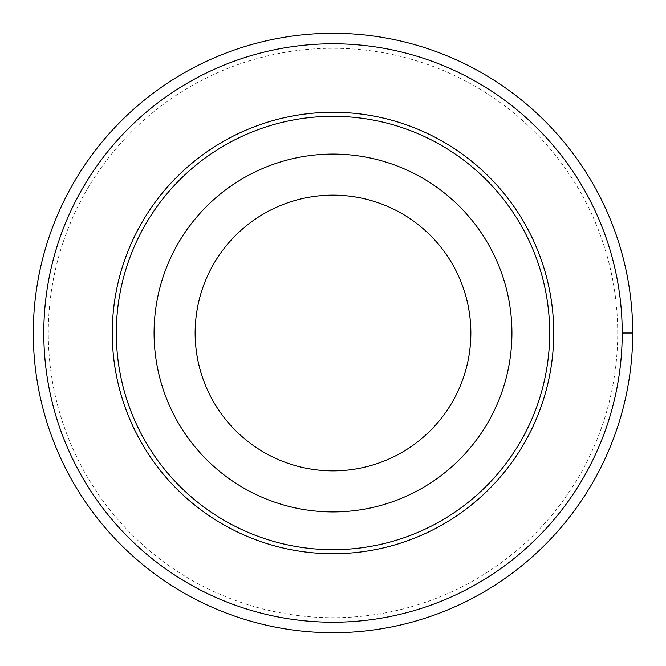 <?xml version="1.0" encoding="UTF-8"?>
<svg xmlns="http://www.w3.org/2000/svg" width="666" height="666" viewBox="0 0 666 666"><rect width="100%" height="100%" fill="white"/><g stroke="black" fill="none" stroke-linecap="round" stroke-linejoin="round"><path stroke-width="0.5" stroke-dasharray="3.33 2.5" d="M43.79 333A289.21 289.21 0 0 1 477.605 82.534A289.21 289.21 0 0 1 477.605 583.466A289.21 289.21 0 0 1 43.79 333M195.138 333A137.862 137.862 0 0 1 401.931 213.611A137.862 137.862 0 0 1 401.931 452.389A137.862 137.862 0 0 1 195.138 333M33.3 333A299.7 299.7 0 0 1 482.85 73.451A299.7 299.7 0 0 1 482.85 592.549A299.7 299.7 0 0 1 33.3 333M632.7 333L622.211 333M48.285 333A284.715 284.715 0 0 1 475.358 86.43A284.715 284.715 0 0 1 475.358 579.57A284.715 284.715 0 0 1 48.285 333"/><path stroke-width="1" d="M43.79 333A289.21 289.21 0 0 1 477.605 82.534A289.21 289.21 0 0 1 477.605 583.466A289.21 289.21 0 0 1 43.79 333M112.271 333A220.729 220.729 0 0 1 443.365 141.841A220.729 220.729 0 0 1 443.365 524.159A220.729 220.729 0 0 1 112.271 333M154.079 333A178.921 178.921 0 0 1 422.46 178.047A178.921 178.921 0 0 1 422.46 487.953A178.921 178.921 0 0 1 154.079 333M116.317 333A216.683 216.683 0 0 1 441.342 145.346A216.683 216.683 0 0 1 441.342 520.654A216.683 216.683 0 0 1 116.317 333M195.138 333A137.862 137.862 0 0 1 401.931 213.611A137.862 137.862 0 0 1 401.931 452.389A137.862 137.862 0 0 1 195.138 333M33.3 333A299.7 299.7 0 0 1 482.85 73.451A299.7 299.7 0 0 1 482.85 592.549A299.7 299.7 0 0 1 33.3 333M622.211 333L632.7 333"/></g></svg>
